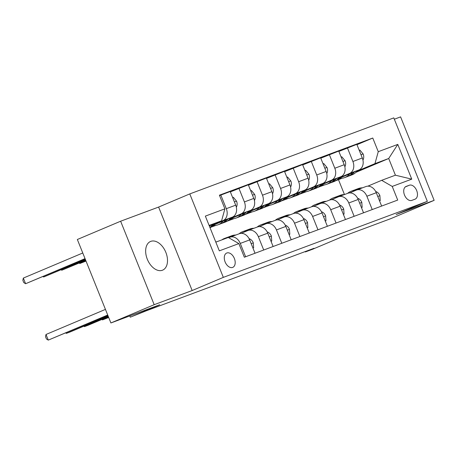 <?xml version="1.0" encoding="UTF-8"?>
<svg xmlns="http://www.w3.org/2000/svg" width="457" height="457" viewBox="0 0 457 457"><rect width="100%" height="100%" fill="white"/><g stroke="black" fill="none" stroke-linecap="round" stroke-linejoin="round"><path stroke-width="0.69" d="M162.384 270.247A15.567 9.877 67.1 0 0 162.629 270.15A15.567 9.877 67.1 0 0 165.76 252.161A15.567 9.877 67.1 0 0 150.776 241.37A15.567 9.877 67.1 0 0 150.524 241.473A15.567 9.877 67.1 0 0 147.4 259.456A15.567 9.877 67.1 0 0 162.384 270.247M232.642 267.425A7.78 4.936 67.1 0 0 232.762 267.374A7.78 4.936 67.1 0 0 234.327 258.382A7.78 4.936 67.1 0 0 226.838 252.989A7.78 4.936 67.1 0 0 226.712 253.035A7.78 4.936 67.1 0 0 225.147 262.027A7.78 4.936 67.1 0 0 232.642 267.425M120.631 221.222L77.347 239.497L110.897 322.962L154.186 304.688L192.163 290.532L223.33 277.376L189.781 193.911L158.613 207.067L120.631 221.222L154.186 304.688M223.33 277.376L427.335 201.348L393.785 117.883L189.781 193.911M427.335 201.348L396.168 214.504L434.15 200.349L400.595 116.883L394.322 119.22M434.15 200.349L390.861 218.623L342.03 236.823L312.594 249.248L305.362 251.944L314.022 248.288L146.183 310.834L130.296 317.187L159.727 304.762L110.897 322.962M409.375 185.216L406.193 186.405A7.54 4.781 67.1 0 0 406.067 186.45A7.54 4.781 67.1 0 0 404.554 195.162A7.54 4.781 67.1 0 0 411.814 200.389L414.996 199.206A7.54 4.781 67.1 0 0 415.116 199.155A7.54 4.781 67.1 0 0 416.63 190.443A7.54 4.781 67.1 0 0 409.375 185.216L405.262 186.953M378.259 151.684L397.79 144.401L411.757 179.144L392.226 186.422L381.669 180.321L395.414 175.197L388.707 158.505L374.957 163.629L378.259 151.684L372.769 138.031L219.406 195.19L224.89 208.838L221.594 220.782L209.106 225.438M215.818 242.13L228.306 237.48L238.857 243.581L244.346 257.228L397.71 200.069L392.226 186.422M238.857 243.581L219.326 250.859L205.359 216.115L224.89 208.838M129.782 315.924L130.296 317.187M305.213 251.573L305.362 251.944M344.458 194.545L338.488 179.704L341.939 178.247M355.854 172.375L388.707 158.505L397.79 144.401M381.669 180.321L367.816 186.17M245.626 256.748L240.268 243.415A9.728 7.518 -110.4 0 0 229.945 237.223A9.728 7.518 -110.4 0 0 229.711 237.314L228.734 237.726A18.606 14.373 -110.4 0 1 228.746 237.72M263.712 250.008L258.354 236.675A9.728 7.518 -110.4 0 0 248.031 230.482A9.728 7.518 -110.4 0 0 247.797 230.574L241.222 233.35M281.798 243.267L276.439 229.934A9.728 7.518 -110.4 0 0 266.117 223.741A9.728 7.518 -110.4 0 0 265.883 223.833L259.308 226.609M299.883 236.526L294.525 223.193A9.728 7.518 -110.4 0 0 284.203 217.001A9.728 7.518 -110.4 0 0 283.968 217.092L277.393 219.868M317.969 229.785L312.611 216.452A9.728 7.518 -110.4 0 0 302.288 210.26A9.728 7.518 -110.4 0 0 302.054 210.351L295.479 213.128M336.055 223.045L330.697 209.712A9.728 7.518 -110.4 0 0 320.374 203.519A9.728 7.518 -110.4 0 0 320.14 203.611L313.565 206.387M354.141 216.31L348.782 202.971A9.728 7.518 -110.4 0 0 338.46 196.778A9.728 7.518 -110.4 0 0 338.226 196.87L331.651 199.646M372.227 209.569L366.868 196.23A9.728 7.518 -110.4 0 0 356.54 190.038A9.728 7.518 -110.4 0 0 356.311 190.129L349.736 192.911M337.677 179.201L340.185 178.31M356.86 171.266L374.957 163.629M337.734 179.344L337.38 179.475M338.129 178.744L359.008 169.935A9.728 7.518 -110.4 0 0 362.304 157.985L356.82 144.338L338.883 151.444M319.592 185.942L322.099 185.051M338.774 178.007L349.599 173.437A9.728 7.518 -110.4 0 0 352.901 161.492L347.411 147.845M319.649 186.085L319.294 186.216M320.043 185.485L340.922 176.676A9.728 7.518 -110.4 0 0 344.218 164.726L338.734 151.078L320.797 158.185M301.506 192.683L304.014 191.786M320.688 184.748L331.514 180.178A9.728 7.518 -110.4 0 0 334.815 168.233L329.326 154.586M301.563 192.825L301.209 192.957M301.957 192.226L322.836 183.411A9.728 7.518 -110.4 0 0 326.132 171.466L320.648 157.819L302.711 164.926M283.42 199.423L285.928 198.527M302.603 191.489L313.428 186.919A9.728 7.518 -110.4 0 0 316.73 174.974L311.24 161.327M283.477 199.56L283.123 199.698M283.871 198.966L304.75 190.152A9.728 7.518 -110.4 0 0 308.047 178.207L302.563 164.56L284.625 171.666M265.334 206.164L267.842 205.267M284.522 198.229L295.348 193.659A9.728 7.518 -110.4 0 0 298.644 181.715L293.16 168.062M265.391 206.301L265.037 206.433M265.785 205.707L286.665 196.893A9.728 7.518 -110.4 0 0 289.961 184.948L284.477 171.301L266.54 178.407M247.248 212.899L249.756 212.008M266.437 204.97L277.262 200.4A9.728 7.518 -110.4 0 0 280.558 188.45L275.074 174.803M247.306 213.042L246.951 213.173M247.7 212.448L268.579 203.633A9.728 7.518 -110.4 0 0 271.875 191.689L266.391 178.041L248.454 185.148M229.163 219.64L231.67 218.749M248.351 211.711L259.176 207.141A9.728 7.518 -110.4 0 0 262.472 195.19L256.988 181.543M229.22 219.783L228.866 219.914M229.614 219.189L250.493 210.374A9.728 7.518 -110.4 0 0 253.789 198.429L248.305 184.782L230.368 191.889M211.077 226.381L213.585 225.49M230.265 218.452L241.09 213.882A9.728 7.518 -110.4 0 0 244.386 201.931L238.902 188.284M211.134 226.523L210.78 226.655M211.528 225.929L232.407 217.115A9.728 7.518 -110.4 0 0 235.703 205.17L230.219 191.517L219.554 195.556M212.179 225.187L223.005 220.617A9.728 7.518 -110.4 0 0 226.301 208.672L220.817 195.025M209.317 225.964L221.594 220.782M338.488 179.704L335.604 180.778M324.596 184.879L317.518 187.519M306.51 191.62L299.432 194.259M288.424 198.361L281.346 201M270.338 205.102L263.261 207.741M252.253 211.842L245.175 214.482M234.167 218.583L227.089 221.217M216.081 225.324L209.974 227.597M381.629 206.061L376.271 192.728A9.728 7.518 -110.4 0 0 365.948 186.536L356.54 190.038M372.769 138.031L356.968 144.703M363.543 212.802L358.185 199.469A9.728 7.518 -110.4 0 0 347.863 193.277L338.46 196.778M345.458 219.543L340.099 206.204A9.728 7.518 -110.4 0 0 329.777 200.017L320.374 203.519M327.372 226.284L322.014 212.945A9.728 7.518 -110.4 0 0 311.691 206.758L302.288 210.26M309.286 233.024L303.928 219.686A9.728 7.518 -110.4 0 0 293.605 213.493L284.203 217.001M291.2 239.765L285.842 226.426A9.728 7.518 -110.4 0 0 275.52 220.234L266.117 223.741M273.115 246.5L267.756 233.167A9.728 7.518 -110.4 0 0 257.434 226.975L248.031 230.482M255.035 253.241L249.671 239.908A9.728 7.518 -110.4 0 0 239.348 233.716L229.945 237.223M395.414 175.197L411.757 179.144M192.163 290.532L158.613 207.067M379.544 200.869L380.241 200.606L379.876 195.556A6.444 4.981 -110.4 0 0 375.837 191.546L375.7 191.5M362.441 187.838A18.606 14.373 -110.4 0 0 358.368 188.547L355.62 189.575A18.606 14.373 -110.4 0 0 354.769 189.935M355.346 190.54A18.606 14.373 -110.4 0 0 351.136 191.243A18.606 14.373 -110.4 0 0 347.594 193.374M359.693 188.867A18.606 14.373 -110.4 0 0 355.62 189.575M351.136 191.243L353.884 190.221A18.606 14.373 69.6 0 1 357.957 189.512M379.556 200.897L380.241 200.606M349.714 173.854A18.606 14.373 69.6 0 1 344.635 177.607A18.606 14.373 69.6 0 1 339.317 178.241M359.231 150.336L359.927 150.079L363.189 154.049A6.444 4.981 69.6 0 1 363.081 159.807L362.944 160.081M357.345 170.632A18.606 14.373 69.6 0 1 351.867 174.911L349.119 175.939A18.606 14.373 -110.4 0 0 354.455 171.855M352.621 172.626A18.606 14.373 69.6 0 1 347.383 176.585L344.635 177.607M348.234 176.225A18.606 14.373 -110.4 0 0 349.119 175.939M361.458 207.609L362.155 207.347L361.79 202.297A6.444 4.981 -110.4 0 0 357.751 198.287L357.614 198.241M344.355 194.579A18.606 14.373 -110.4 0 0 340.288 195.288L337.534 196.316A18.606 14.373 -110.4 0 0 336.683 196.676M337.26 197.281A18.606 14.373 -110.4 0 0 333.05 197.984A18.606 14.373 -110.4 0 0 329.508 200.115M341.608 195.607A18.606 14.373 -110.4 0 0 337.534 196.316M333.05 197.984L335.798 196.961A18.606 14.373 69.6 0 1 339.871 196.253M361.47 207.638L362.155 207.347M343.373 214.35L344.07 214.087L343.704 209.038A6.444 4.981 -110.4 0 0 339.665 205.027L339.528 204.982M326.269 201.32A18.606 14.373 -110.4 0 0 322.202 202.028L319.449 203.057A18.606 14.373 -110.4 0 0 318.598 203.411M319.175 204.022A18.606 14.373 -110.4 0 0 314.964 204.725A18.606 14.373 -110.4 0 0 311.423 206.855M323.522 202.348A18.606 14.373 -110.4 0 0 319.449 203.057M314.964 204.725L317.712 203.702A18.606 14.373 69.6 0 1 321.785 202.994M343.384 214.379L344.07 214.087M325.287 221.091L325.984 220.828L325.618 215.778A6.444 4.981 -110.4 0 0 321.579 211.768L321.442 211.722M308.189 208.061A18.606 14.373 -110.4 0 0 304.116 208.769L301.363 209.792A18.606 14.373 -110.4 0 0 300.512 210.151M301.089 210.757A18.606 14.373 -110.4 0 0 296.879 211.465A18.606 14.373 -110.4 0 0 293.337 213.596M305.436 209.083A18.606 14.373 -110.4 0 0 301.363 209.792M296.879 211.465L299.626 210.443A18.606 14.373 69.6 0 1 303.699 209.734M325.298 221.119L325.984 220.828M331.628 180.595A18.606 14.373 69.6 0 1 326.549 184.348A18.606 14.373 69.6 0 1 321.231 184.982M341.145 157.077L341.842 156.82L345.104 160.79A6.444 4.981 69.6 0 1 344.995 166.548L344.858 166.822M339.26 177.373A18.606 14.373 69.6 0 1 333.781 181.652L331.034 182.68A18.606 14.373 -110.4 0 0 336.369 178.596M334.535 179.367A18.606 14.373 69.6 0 1 329.297 183.326L326.549 184.348M330.148 182.966A18.606 14.373 -110.4 0 0 331.034 182.68M313.542 187.336A18.606 14.373 69.6 0 1 308.464 191.089A18.606 14.373 69.6 0 1 303.151 191.723M323.059 163.817L323.756 163.555L327.018 167.53A6.444 4.981 69.6 0 1 326.909 173.289L326.772 173.563M321.174 184.114A18.606 14.373 69.6 0 1 315.696 188.393L312.948 189.415A18.606 14.373 -110.4 0 0 318.283 185.336M316.45 186.108A18.606 14.373 69.6 0 1 311.211 190.066L308.464 191.089M312.062 189.706A18.606 14.373 -110.4 0 0 312.948 189.415M295.456 194.076A18.606 14.373 69.6 0 1 290.378 197.83A18.606 14.373 69.6 0 1 285.065 198.464M304.973 170.558L305.67 170.295L308.932 174.271A6.444 4.981 69.6 0 1 308.823 180.029L308.686 180.304M303.088 190.855A18.606 14.373 69.6 0 1 297.61 195.133L294.862 196.156A18.606 14.373 -110.4 0 0 300.198 192.077M298.364 192.848A18.606 14.373 69.6 0 1 293.126 196.807L290.378 197.83M293.982 196.447A18.606 14.373 -110.4 0 0 294.862 196.156M307.201 227.826L307.898 227.569L307.532 222.519A6.444 4.981 -110.4 0 0 303.494 218.509L303.357 218.463M290.104 214.801A18.606 14.373 -110.4 0 0 286.031 215.51L283.277 216.532A18.606 14.373 -110.4 0 0 282.426 216.892M283.003 217.498A18.606 14.373 -110.4 0 0 278.793 218.206A18.606 14.373 -110.4 0 0 275.251 220.337M287.35 215.824A18.606 14.373 -110.4 0 0 283.277 216.532M278.793 218.206L281.541 217.184A18.606 14.373 69.6 0 1 285.614 216.475M307.213 227.86L307.898 227.569M277.37 200.817A18.606 14.373 69.6 0 1 272.292 204.57A18.606 14.373 69.6 0 1 266.979 205.204M286.887 177.299L287.584 177.036L290.846 181.012A6.444 4.981 69.6 0 1 290.738 186.77L290.601 187.039M285.002 197.595A18.606 14.373 69.6 0 1 279.524 201.874L276.776 202.897A18.606 14.373 -110.4 0 0 282.112 198.818M280.278 199.589A18.606 14.373 69.6 0 1 275.04 203.542L272.292 204.57M275.897 203.188A18.606 14.373 -110.4 0 0 276.776 202.897M289.115 234.567L289.812 234.31L289.447 229.26A6.444 4.981 -110.4 0 0 285.408 225.244L285.271 225.204M272.018 221.542A18.606 14.373 -110.4 0 0 267.945 222.251L265.191 223.273A18.606 14.373 -110.4 0 0 264.34 223.633M264.917 224.238A18.606 14.373 -110.4 0 0 260.707 224.947A18.606 14.373 -110.4 0 0 257.165 227.078M269.264 222.565A18.606 14.373 -110.4 0 0 265.191 223.273M102.282 319.283L102.528 319.894L108.629 317.318M101.842 319.472L102.528 319.894L108.692 317.472M260.707 224.947L263.455 223.919A18.606 14.373 69.6 0 1 267.528 223.216M289.127 234.595L289.812 234.31M259.285 207.558A18.606 14.373 69.6 0 1 254.206 211.311A18.606 14.373 69.6 0 1 248.894 211.945M268.802 184.04L269.499 183.777L272.76 187.753A6.444 4.981 69.6 0 1 272.652 193.511L272.515 193.779M266.917 204.336A18.606 14.373 69.6 0 1 261.438 208.615L258.691 209.637A18.606 14.373 -110.4 0 0 264.026 205.559M262.192 206.33A18.606 14.373 69.6 0 1 256.954 210.283L254.206 211.311M257.811 209.923A18.606 14.373 -110.4 0 0 258.691 209.637M85.962 260.924L79.861 263.5L86.019 261.078M79.615 262.889L79.861 263.5L79.175 263.072M271.03 241.307L271.726 241.05L271.361 236.001A6.444 4.981 -110.4 0 0 267.328 231.985L267.185 231.939M253.932 228.283A18.606 14.373 -110.4 0 0 249.859 228.991L247.106 230.014A18.606 14.373 -110.4 0 0 246.254 230.374M246.831 230.979A18.606 14.373 -110.4 0 0 242.621 231.688A18.606 14.373 -110.4 0 0 239.08 233.818M251.179 229.305A18.606 14.373 -110.4 0 0 247.106 230.014M84.197 326.024L84.448 326.635L108.326 316.558M83.757 326.212L84.448 326.635L88.064 325.287L108.383 316.707M242.621 231.688L245.375 230.659A18.606 14.373 69.6 0 1 249.442 229.951M271.041 241.336L271.726 241.05M241.199 214.299A18.606 14.373 69.6 0 1 236.12 218.052A18.606 14.373 69.6 0 1 230.808 218.686M250.716 190.78L251.413 190.518L254.675 194.488A6.444 4.981 69.6 0 1 254.566 200.252L254.429 200.52M248.831 211.077A18.606 14.373 69.6 0 1 243.353 215.356L240.605 216.378A18.606 14.373 -110.4 0 0 245.94 212.299M244.107 213.071A18.606 14.373 69.6 0 1 238.868 217.024L236.12 218.052M239.725 216.664A18.606 14.373 -110.4 0 0 240.605 216.378M85.653 260.159L61.775 270.241L85.716 260.313M61.529 269.63L61.775 270.241L61.089 269.813M252.944 248.048L253.641 247.791L253.275 242.736A6.444 4.981 -110.4 0 0 249.242 238.725L249.099 238.68M235.846 235.024A18.606 14.373 -110.4 0 0 231.773 235.732L229.02 236.755A18.606 14.373 -110.4 0 0 228.169 237.114M227.557 237.754A18.606 14.373 -110.4 0 0 224.536 238.428A18.606 14.373 -110.4 0 0 221.816 239.896M233.093 236.046A18.606 14.373 -110.4 0 0 229.02 236.755M66.116 332.765L66.362 333.376L108.018 315.793M65.671 332.947L66.362 333.376L69.978 332.028L108.075 315.947M224.536 238.428L227.289 237.4A18.606 14.373 69.6 0 1 231.356 236.692M252.955 248.077L253.641 247.791M223.113 221.039A18.606 14.373 69.6 0 1 218.035 224.793A18.606 14.373 69.6 0 1 212.722 225.427M232.63 197.515L233.327 197.258L236.589 201.229A6.444 4.981 69.6 0 1 236.48 206.992L236.343 207.261M230.745 217.818A18.606 14.373 69.6 0 1 225.267 222.096L222.519 223.119A18.606 14.373 -110.4 0 0 227.854 219.034M226.021 219.811A18.606 14.373 69.6 0 1 220.782 223.764L218.035 224.793M221.639 223.404A18.606 14.373 -110.4 0 0 222.519 223.119M85.345 259.393L43.689 276.982L85.408 259.547M43.444 276.371L43.689 276.982L43.004 276.554M216.704 241.799A18.606 14.373 -110.4 0 0 215.733 241.924M105.441 309.389L46.008 334.478L48.276 340.117L107.709 315.027M46.008 334.478L45.523 336.712L46.425 338.968L48.276 340.117L107.772 315.181M212.659 224.558A18.606 14.373 69.6 0 1 209.889 227.375M82.768 252.989L23.336 278.079L25.603 283.723L85.099 258.782M209.42 226.221A18.606 14.373 -110.4 0 0 209.769 225.775M85.036 258.633L25.603 283.723L23.758 282.575L22.85 280.318L23.336 278.079M349.599 173.437L359.008 169.935M331.514 180.178L340.922 176.676M313.428 186.919L322.836 183.411M295.348 193.659L304.75 190.152M277.262 200.4L286.665 196.893M259.176 207.141L268.579 203.633M241.09 213.882L250.493 210.374M223.005 220.617L232.407 217.115M352.901 161.492L362.304 157.985M366.868 196.23L376.271 192.728M348.782 202.971L358.185 199.469M334.815 168.233L344.218 164.726M330.697 209.712L340.099 206.204M316.73 174.974L326.132 171.466M312.611 216.452L322.014 212.945M298.644 181.715L308.047 178.207M294.525 223.193L303.928 219.686M280.558 188.45L289.961 184.948M276.439 229.934L285.842 226.426M262.472 195.19L271.875 191.689M258.354 236.675L267.756 233.167M244.386 201.931L253.789 198.429M240.268 243.415L249.671 239.908M226.301 208.672L235.703 205.17M377.773 196.47L379.881 195.682M363.109 153.952L360.996 154.734M359.688 203.211L361.795 202.422M341.602 209.952L343.71 209.163M323.516 216.687L325.624 215.904M345.024 160.693L342.91 161.475M326.938 167.428L324.824 168.216M308.852 174.168L306.738 174.957M305.43 223.427L307.538 222.645M290.766 180.909L288.658 181.697M287.344 230.168L289.458 229.385M272.68 187.65L270.573 188.438M269.259 236.909L271.372 236.126M254.595 194.391L252.487 195.179M251.173 243.65L253.287 242.861M236.509 201.131L234.401 201.914"/></g></svg>
